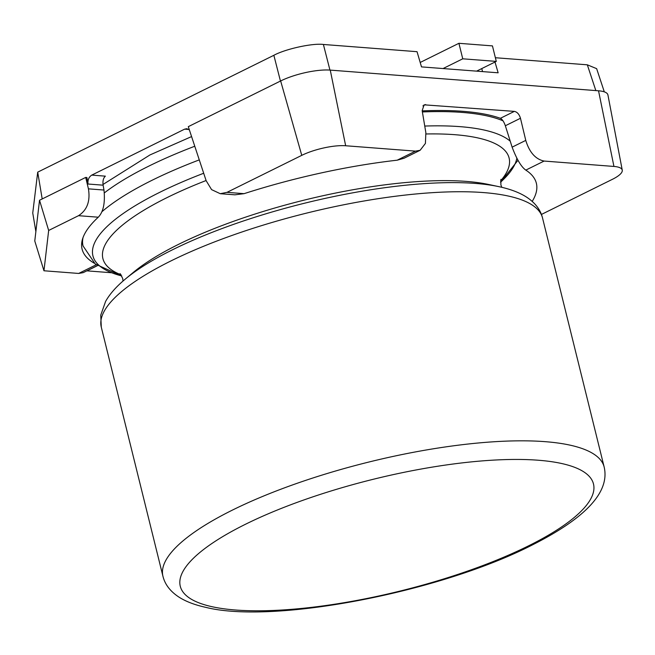 <?xml version="1.0" encoding="UTF-8"?>
<svg xmlns="http://www.w3.org/2000/svg" width="655" height="655" viewBox="0 0 655 655"><rect width="100%" height="100%" fill="white"/><g stroke="black" fill="none" stroke-linecap="round" stroke-linejoin="round"><path stroke-width="0.98" d="M48.666 230.454L43.959 270.769L34.772 240.983L39.529 200.266L48.666 230.454L78.526 215.683C87.123 210.132 90.423 201.183 88.433 188.845L85.699 177.423L86.894 177.513L87.983 184.014C87.614 179.92 88.875 176.956 91.766 175.106L105.373 176.154C103.343 177.955 102.598 180.968 103.113 185.177L87.983 184.014M35.869 231.624L32.75 213.022L37.712 172.15L42.198 198.948M415.491 151.133L420.133 150.282L404.053 158.24L397.192 160.188L415.491 151.133L345.66 145.754A31.915 8.621 166.1 0 0 301.767 155.35L280.651 80.958L188.304 126.652L206.161 180.731L211.59 189.631L220.252 193.7L226.99 192.349L244.069 193.667L234.916 194.822L220.252 193.7M280.651 80.958A36.074 9.743 -13.9 0 1 330.259 70.11L598.539 90.799A36.074 9.743 -13.9 0 1 607.93 94.967L622.25 170.128A31.915 8.621 166.1 0 0 613.94 166.444L544.1 161.056L525.809 170.112C521.282 166.943 516.721 159.296 512.12 147.154L505.349 125.752C503.932 121.74 502.279 119.259 500.379 118.301A226.982 61.292 166.1 0 0 422.205 110.883M420.133 150.282L425.414 143.429L425.865 132.695L422.172 110.687L424.08 104.825L514.363 111.383C517.213 111.98 519.251 114.273 520.471 118.268L525.768 140.399C529.428 152.369 535.536 159.255 544.1 161.056M244.069 193.667A229.627 62.012 -13.9 0 1 397.192 160.188M301.767 155.35L226.99 192.349M541.423 214.447L612.433 179.306A31.915 8.621 166.1 0 0 622.25 170.128M525.809 170.112A229.627 62.012 -13.9 0 1 536.117 182.368A229.627 62.012 -13.9 0 1 532.196 201.388M188.902 129.477L184.636 129.15L91.766 175.106M184.636 129.15L186.839 128.699L189.369 129.87M280.446 81.056L273.856 55.298C285.482 48.937 312.681 42.993 323.39 44.466L329.948 70.085M323.39 44.466L417.038 51.688L421.492 66.892L498.144 72.803L494.992 62.037M595.837 90.595L587.33 64.82L495.376 57.73M587.33 64.82L596.639 68.652L604.303 91.856M273.856 55.298L37.712 172.15M88.433 188.845L103.981 190.048L103.113 185.177M39.529 200.266L85.699 177.423M103.981 190.048C105.267 202.87 103.367 211.917 98.283 217.206A227.17 61.349 166.1 0 0 81.9 248.261A227.17 61.349 166.1 0 0 94.164 263.146M97.39 265.619L83.21 272.636L78.665 273.446L43.959 270.769M111.301 272.726L86.828 270.843M443.05 68.554L462.749 58.811L458.909 43.304L420.191 62.462M476.586 71.141L496.285 61.398L492.445 45.891L458.909 43.304M496.285 61.398L462.749 58.811M104.366 192.873A225.467 60.882 -13.9 0 1 194.772 146.237M422.385 111.939A225.467 60.882 -13.9 0 1 462.233 112.423A225.467 60.882 -13.9 0 1 503.024 120.831M121.773 275.96L95.262 264.039L83.046 245.92A225.467 60.882 -13.9 0 1 83.07 237.438M101.812 211.819A225.467 60.882 -13.9 0 1 199.276 159.886M424.751 126.055A218.254 58.934 -13.9 0 1 459.99 126.644A218.254 58.934 -13.9 0 1 510.237 141.202M516.828 158.264A218.254 58.934 -13.9 0 1 500.526 182.221L517.966 160.311M121.764 275.952A218.254 58.934 -13.9 0 1 203.697 173.256M426.045 133.98A209.232 56.502 -13.9 0 1 454.783 134.684A209.232 56.502 -13.9 0 1 500.576 180.927M121.126 274.838A209.232 56.502 -13.9 0 1 206.096 180.526M466.344 181.402A209.232 56.502 -13.9 0 1 488.507 184.448L498.791 186.634A220.055 59.425 -13.9 0 0 475.489 183.433A220.055 59.425 -13.9 0 0 125.359 279.046L133.44 272.316A209.232 56.502 -13.9 0 1 466.344 181.402M162.931 576.228A227.269 61.373 -13.9 0 1 295.618 483.832A227.269 61.373 -13.9 0 1 545.148 441.667A227.269 61.373 -13.9 0 1 604.164 467.04C609.928 491.749 586.291 517.565 533.236 544.485C441.822 591.768 273.733 624.534 205.645 607.324C194.584 604.884 185.619 601.429 178.725 596.959C170.185 591.285 164.921 584.375 162.931 576.228L101.288 327.14A227.269 61.373 -13.9 0 1 233.974 234.744A227.269 61.373 -13.9 0 1 483.505 192.578A227.269 61.373 -13.9 0 1 542.52 217.943C540.531 209.805 535.266 202.894 526.735 197.229C519.628 192.611 510.319 189.082 498.791 186.634M579.02 513.258A212.842 57.476 -13.9 0 1 235.538 610.01A212.842 57.476 -13.9 0 1 322.997 493.518A212.842 57.476 -13.9 0 1 538.23 460.228A212.842 57.476 -13.9 0 1 579.02 513.258M330.259 70.11L345.66 145.754M512.12 147.154L525.768 140.399M520.471 118.268L505.349 125.752M500.379 118.301L514.363 111.383M425.627 104.538L422.893 105.897M613.94 166.444L598.539 90.799M481.777 68.579L482.522 71.6M98.283 217.206L78.526 215.683M78.665 273.446L96.203 264.767M97.456 265.668L86.976 270.851M103.007 184.473L149.954 154.948L191.588 136.576M83.046 245.92L81.941 241.466M501.771 187.305L500.878 184.833L500.895 179.364M123.042 281.028L122.681 278.432L120.119 273.602M101.288 327.14L100.739 315.194L105.586 301.447C109.712 294.054 116.303 286.587 125.359 279.046M604.164 467.04L542.52 217.943"/></g></svg>
